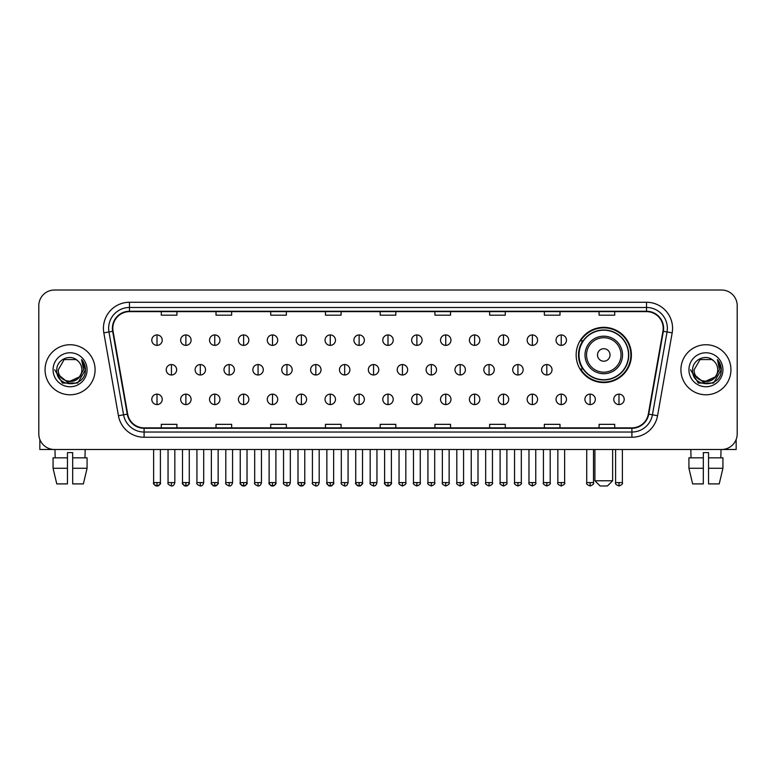 <?xml version="1.0" encoding="UTF-8"?>
<svg xmlns="http://www.w3.org/2000/svg" width="776" height="776" viewBox="0 0 776 776"><rect width="100%" height="100%" fill="white"/><g stroke="black" fill="none" stroke-linecap="round" stroke-linejoin="round"><path stroke-width="1.16" d="M576.151 354.952A27.626 27.626 0 0 0 603.777 382.578A27.626 27.626 0 0 0 631.402 354.952A27.626 27.626 0 0 0 603.777 327.336A27.626 27.626 0 0 0 576.151 354.952M582.776 369.027A25.278 25.278 0 0 1 582.776 340.887M38.8 305.647L38.8 433.862A15.636 15.636 0 0 0 54.436 449.498L721.564 449.498A15.636 15.636 0 0 0 737.2 433.862L737.2 305.647A15.636 15.636 0 0 0 721.564 290.02L54.436 290.02A15.636 15.636 0 0 0 38.8 305.647L38.8 433.862M45.056 369.754A25.016 25.016 0 0 0 70.073 394.78A25.016 25.016 0 0 0 95.089 369.754A25.016 25.016 0 0 0 70.073 344.738A25.016 25.016 0 0 0 45.056 369.754A25.016 25.016 0 0 0 70.073 394.78A25.016 25.016 0 0 0 95.089 369.754A25.016 25.016 0 0 0 70.073 344.738A25.016 25.016 0 0 0 45.056 369.754M680.911 369.754A25.016 25.016 0 0 0 705.927 394.78A25.016 25.016 0 0 0 730.943 369.754A25.016 25.016 0 0 0 705.927 344.738A25.016 25.016 0 0 0 680.911 369.754A25.016 25.016 0 0 0 705.927 394.78A25.016 25.016 0 0 0 730.943 369.754A25.016 25.016 0 0 0 705.927 344.738A25.016 25.016 0 0 0 680.911 369.754M112.811 328.326A16.674 16.674 0 0 1 129.485 311.642L646.515 311.642A16.674 16.674 0 0 1 662.937 331.216L648.329 414.093A16.674 16.674 0 0 1 631.897 427.867L144.103 427.867A16.674 16.674 0 0 1 127.671 414.093L113.063 331.216A16.674 16.674 0 0 1 112.811 328.326M112.394 328.326A17.091 17.091 0 0 0 112.656 331.294L127.264 414.161A17.091 17.091 0 0 0 144.103 428.284L631.897 428.284A17.091 17.091 0 0 0 648.736 414.161L663.344 331.294A17.091 17.091 0 0 0 646.515 311.225L129.485 311.225A17.091 17.091 0 0 0 112.394 328.326M103.829 332.846A26.064 26.064 0 0 1 129.485 302.262L646.515 302.262A26.064 26.064 0 0 1 672.171 332.846L657.563 415.723A26.064 26.064 0 0 1 631.897 437.257L144.103 437.257A26.064 26.064 0 0 1 118.437 415.723L103.829 332.846L108.96 331.944A20.845 20.845 0 0 1 129.485 307.48L646.515 307.48A20.845 20.845 0 0 1 667.04 331.944L652.432 414.811A20.845 20.845 0 0 1 631.897 432.038L144.103 432.038A20.845 20.845 0 0 1 123.568 414.811L108.96 331.944A20.845 20.845 0 0 1 108.64 328.326M721.564 290.02L54.436 290.02M54.436 449.498L721.564 449.498M737.2 433.862L737.2 305.647M648.736 414.161L652.432 414.811L667.04 331.944L672.171 332.846M380.182 311.642L380.182 315.172L395.818 315.172L395.818 311.642M325.454 311.642L325.454 315.172L341.091 315.172L341.091 311.642M270.727 311.642L270.727 315.172L286.363 315.172L286.363 311.642M216.009 311.642L216.009 315.172L231.646 315.172L231.646 311.642M161.282 311.642L161.282 315.172L176.918 315.172L176.918 311.642M434.909 311.642L434.909 315.172L450.546 315.172L450.546 311.642M489.637 311.642L489.637 315.172L505.273 315.172L505.273 311.642M544.354 311.642L544.354 315.172L559.991 315.172L559.991 311.642M599.082 311.642L599.082 315.172L614.718 315.172L614.718 311.642M395.818 427.867L395.818 424.346L380.182 424.346L380.182 427.867M341.091 427.867L341.091 424.346L325.454 424.346L325.454 427.867M286.363 427.867L286.363 424.346L270.727 424.346L270.727 427.867M231.646 427.867L231.646 424.346L216.009 424.346L216.009 427.867M176.918 427.867L176.918 424.346L161.282 424.346L161.282 427.867M450.546 427.867L450.546 424.346L434.909 424.346L434.909 427.867M505.273 427.867L505.273 424.346L489.637 424.346L489.637 427.867M559.991 427.867L559.991 424.346L544.354 424.346L544.354 427.867M614.718 427.867L614.718 424.346L599.082 424.346L599.082 427.867M81.849 369.754C82.576 384.954 57.569 384.954 58.297 369.754L64.185 359.56L75.961 359.56L77.784 360.859C70.558 353.284 56.638 359.521 56.774 369.754C55.445 387.942 84.933 388.417 85.408 370.637L85.438 369.754C85.389 365.894 84.109 362.499 81.577 359.579L83.604 369.754L79.094 377.33A11.776 11.776 0 0 0 81.849 369.754C82.576 384.954 57.569 384.954 58.297 369.754L64.185 359.56L75.961 359.56L77.784 360.859A11.776 11.776 0 0 1 81.849 369.754C82.576 384.954 57.569 384.954 58.297 369.754C57.676 380.376 72.847 385.779 79.094 377.33M79.85 376.7L67.561 382.267L57.143 373.576M53.078 369.754A16.994 16.994 0 0 0 70.073 386.749A16.994 16.994 0 0 0 87.067 369.754A16.994 16.994 0 0 0 70.073 352.77A16.994 16.994 0 0 0 53.078 369.754M81.577 359.579L85.428 370.2L84.71 365.108L85.428 370.2L84.71 365.108L85.428 370.2L81.693 359.705L85.428 370.2L81.693 359.705L85.438 369.754L77.755 383.063L62.39 383.063L54.708 369.754M81.693 359.705L85.428 370.21M39.838 439.478L39.838 449.498L100.298 449.498M53.069 457.84L53.069 468.267L56.774 483.904L53.069 468.267L53.069 457.84L67.463 457.84L67.463 452.631L72.682 452.631L72.682 457.84L87.077 457.84L87.077 468.267L83.371 483.904L87.077 468.267L72.682 468.267L72.682 457.84L72.682 483.904L83.371 483.904M85.185 449.498L84.962 457.84M67.463 457.84L67.463 483.904L56.774 483.904M53.069 468.267L67.463 468.267M54.96 449.498L55.183 457.84M607.424 485.98L600.129 485.98L594.911 480.771L612.633 480.771L607.424 485.98M610.033 354.952A6.256 6.256 0 0 0 603.777 348.705A6.256 6.256 0 0 0 597.52 354.952A6.256 6.256 0 0 0 603.777 361.209A6.256 6.256 0 0 0 610.033 354.952M622.536 354.952A18.76 18.76 0 0 0 603.777 336.192A18.76 18.76 0 0 0 585.007 354.952A18.76 18.76 0 0 0 603.777 373.722A18.76 18.76 0 0 0 622.536 354.952A18.76 18.76 0 0 1 603.777 373.722A18.76 18.76 0 0 1 585.007 354.952M628.531 354.952A24.754 24.754 0 0 0 603.777 330.198A24.754 24.754 0 0 0 579.022 354.952A24.754 24.754 0 0 0 603.777 379.716A24.754 24.754 0 0 0 628.531 354.952M630.878 354.952A27.102 27.102 0 0 1 580.613 369.027L583.125 369.027A24.987 24.987 0 0 0 620.305 373.692A24.987 24.987 0 0 0 620.305 336.221A24.987 24.987 0 0 0 583.125 340.887L580.613 340.887A27.102 27.102 0 0 1 630.878 354.952M157.004 334.941A5.209 5.209 0 0 0 151.795 340.15A5.209 5.209 0 0 0 157.004 345.368A5.209 5.209 0 0 0 162.223 340.15A5.209 5.209 0 0 0 157.004 334.941L157.004 345.368A5.209 5.209 0 0 0 162.223 340.15A5.209 5.209 0 0 0 157.004 334.941M185.881 334.941A5.209 5.209 0 0 0 180.672 340.15A5.209 5.209 0 0 0 185.881 345.368A5.209 5.209 0 0 0 191.09 340.15A5.209 5.209 0 0 0 185.881 334.941L185.881 345.368A5.209 5.209 0 0 0 191.09 340.15A5.209 5.209 0 0 0 185.881 334.941M214.758 334.941A5.209 5.209 0 0 0 209.539 340.15A5.209 5.209 0 0 0 214.758 345.368A5.209 5.209 0 0 0 219.967 340.15A5.209 5.209 0 0 0 214.758 334.941L214.758 345.368A5.209 5.209 0 0 0 219.967 340.15A5.209 5.209 0 0 0 214.758 334.941M243.625 334.941A5.209 5.209 0 0 0 238.416 340.15A5.209 5.209 0 0 0 243.625 345.368A5.209 5.209 0 0 0 248.844 340.15A5.209 5.209 0 0 0 243.625 334.941L243.625 345.368A5.209 5.209 0 0 0 248.844 340.15A5.209 5.209 0 0 0 243.625 334.941M272.502 334.941A5.209 5.209 0 0 0 267.293 340.15A5.209 5.209 0 0 0 272.502 345.368A5.209 5.209 0 0 0 277.711 340.15A5.209 5.209 0 0 0 272.502 334.941L272.502 345.368A5.209 5.209 0 0 0 277.711 340.15A5.209 5.209 0 0 0 272.502 334.941M301.379 334.941A5.209 5.209 0 0 0 296.17 340.15A5.209 5.209 0 0 0 301.379 345.368A5.209 5.209 0 0 0 306.588 340.15A5.209 5.209 0 0 0 301.379 334.941L301.379 345.368A5.209 5.209 0 0 0 306.588 340.15A5.209 5.209 0 0 0 301.379 334.941M330.256 334.941A5.209 5.209 0 0 0 325.037 340.15A5.209 5.209 0 0 0 330.256 345.368A5.209 5.209 0 0 0 335.465 340.15A5.209 5.209 0 0 0 330.256 334.941L330.256 345.368A5.209 5.209 0 0 0 335.465 340.15A5.209 5.209 0 0 0 330.256 334.941M359.123 334.941A5.209 5.209 0 0 0 353.914 340.15A5.209 5.209 0 0 0 359.123 345.368A5.209 5.209 0 0 0 364.342 340.15A5.209 5.209 0 0 0 359.123 334.941L359.123 345.368A5.209 5.209 0 0 0 364.342 340.15A5.209 5.209 0 0 0 359.123 334.941M388 334.941A5.209 5.209 0 0 0 382.791 340.15A5.209 5.209 0 0 0 388 345.368A5.209 5.209 0 0 0 393.209 340.15A5.209 5.209 0 0 0 388 334.941L388 345.368A5.209 5.209 0 0 0 393.209 340.15A5.209 5.209 0 0 0 388 334.941M416.877 334.941A5.209 5.209 0 0 0 411.658 340.15A5.209 5.209 0 0 0 416.877 345.368A5.209 5.209 0 0 0 422.086 340.15A5.209 5.209 0 0 0 416.877 334.941L416.877 345.368A5.209 5.209 0 0 0 422.086 340.15A5.209 5.209 0 0 0 416.877 334.941M445.744 334.941A5.209 5.209 0 0 0 440.535 340.15A5.209 5.209 0 0 0 445.744 345.368A5.209 5.209 0 0 0 450.963 340.15A5.209 5.209 0 0 0 445.744 334.941L445.744 345.368A5.209 5.209 0 0 0 450.963 340.15A5.209 5.209 0 0 0 445.744 334.941M474.621 334.941A5.209 5.209 0 0 0 469.412 340.15A5.209 5.209 0 0 0 474.621 345.368A5.209 5.209 0 0 0 479.83 340.15A5.209 5.209 0 0 0 474.621 334.941L474.621 345.368A5.209 5.209 0 0 0 479.83 340.15A5.209 5.209 0 0 0 474.621 334.941M503.498 334.941A5.209 5.209 0 0 0 498.289 340.15A5.209 5.209 0 0 0 503.498 345.368A5.209 5.209 0 0 0 508.707 340.15A5.209 5.209 0 0 0 503.498 334.941L503.498 345.368A5.209 5.209 0 0 0 508.707 340.15A5.209 5.209 0 0 0 503.498 334.941M532.375 334.941A5.209 5.209 0 0 0 527.156 340.15A5.209 5.209 0 0 0 532.375 345.368A5.209 5.209 0 0 0 537.584 340.15A5.209 5.209 0 0 0 532.375 334.941L532.375 345.368A5.209 5.209 0 0 0 537.584 340.15A5.209 5.209 0 0 0 532.375 334.941M561.242 334.941A5.209 5.209 0 0 0 556.033 340.15A5.209 5.209 0 0 0 561.242 345.368A5.209 5.209 0 0 0 566.461 340.15A5.209 5.209 0 0 0 561.242 334.941L561.242 345.368A5.209 5.209 0 0 0 566.461 340.15A5.209 5.209 0 0 0 561.242 334.941M171.447 364.545A5.209 5.209 0 0 0 166.229 369.754A5.209 5.209 0 0 0 171.447 374.973A5.209 5.209 0 0 0 176.656 369.754A5.209 5.209 0 0 0 171.447 364.545L171.447 374.973A5.209 5.209 0 0 0 176.656 369.754A5.209 5.209 0 0 0 171.447 364.545M200.315 364.545A5.209 5.209 0 0 0 195.106 369.754A5.209 5.209 0 0 0 200.315 374.973A5.209 5.209 0 0 0 205.533 369.754A5.209 5.209 0 0 0 200.315 364.545L200.315 374.973A5.209 5.209 0 0 0 205.533 369.754A5.209 5.209 0 0 0 200.315 364.545M229.192 364.545A5.209 5.209 0 0 0 223.983 369.754A5.209 5.209 0 0 0 229.192 374.973A5.209 5.209 0 0 0 234.4 369.754A5.209 5.209 0 0 0 229.192 364.545L229.192 374.973A5.209 5.209 0 0 0 234.4 369.754A5.209 5.209 0 0 0 229.192 364.545M258.069 364.545A5.209 5.209 0 0 0 252.85 369.754A5.209 5.209 0 0 0 258.069 374.973A5.209 5.209 0 0 0 263.277 369.754A5.209 5.209 0 0 0 258.069 364.545L258.069 374.973A5.209 5.209 0 0 0 263.277 369.754A5.209 5.209 0 0 0 258.069 364.545M286.936 364.545A5.209 5.209 0 0 0 281.727 369.754A5.209 5.209 0 0 0 286.936 374.973A5.209 5.209 0 0 0 292.154 369.754A5.209 5.209 0 0 0 286.936 364.545L286.936 374.973A5.209 5.209 0 0 0 292.154 369.754A5.209 5.209 0 0 0 286.936 364.545M315.813 364.545A5.209 5.209 0 0 0 310.604 369.754A5.209 5.209 0 0 0 315.813 374.973A5.209 5.209 0 0 0 321.031 369.754A5.209 5.209 0 0 0 315.813 364.545L315.813 374.973A5.209 5.209 0 0 0 321.031 369.754A5.209 5.209 0 0 0 315.813 364.545M344.69 364.545A5.209 5.209 0 0 0 339.481 369.754A5.209 5.209 0 0 0 344.69 374.973A5.209 5.209 0 0 0 349.898 369.754A5.209 5.209 0 0 0 344.69 364.545L344.69 374.973A5.209 5.209 0 0 0 349.898 369.754A5.209 5.209 0 0 0 344.69 364.545M373.566 364.545A5.209 5.209 0 0 0 368.348 369.754A5.209 5.209 0 0 0 373.566 374.973A5.209 5.209 0 0 0 378.775 369.754A5.209 5.209 0 0 0 373.566 364.545L373.566 374.973A5.209 5.209 0 0 0 378.775 369.754A5.209 5.209 0 0 0 373.566 364.545M402.434 364.545A5.209 5.209 0 0 0 397.225 369.754A5.209 5.209 0 0 0 402.434 374.973A5.209 5.209 0 0 0 407.652 369.754A5.209 5.209 0 0 0 402.434 364.545L402.434 374.973A5.209 5.209 0 0 0 407.652 369.754A5.209 5.209 0 0 0 402.434 364.545M431.31 364.545A5.209 5.209 0 0 0 426.102 369.754A5.209 5.209 0 0 0 431.31 374.973A5.209 5.209 0 0 0 436.519 369.754A5.209 5.209 0 0 0 431.31 364.545L431.31 374.973A5.209 5.209 0 0 0 436.519 369.754A5.209 5.209 0 0 0 431.31 364.545M460.187 364.545A5.209 5.209 0 0 0 454.969 369.754A5.209 5.209 0 0 0 460.187 374.973A5.209 5.209 0 0 0 465.396 369.754A5.209 5.209 0 0 0 460.187 364.545L460.187 374.973A5.209 5.209 0 0 0 465.396 369.754A5.209 5.209 0 0 0 460.187 364.545M489.064 364.545A5.209 5.209 0 0 0 483.846 369.754A5.209 5.209 0 0 0 489.064 374.973A5.209 5.209 0 0 0 494.273 369.754A5.209 5.209 0 0 0 489.064 364.545L489.064 374.973A5.209 5.209 0 0 0 494.273 369.754A5.209 5.209 0 0 0 489.064 364.545M517.932 364.545A5.209 5.209 0 0 0 512.723 369.754A5.209 5.209 0 0 0 517.932 374.973A5.209 5.209 0 0 0 523.15 369.754A5.209 5.209 0 0 0 517.932 364.545L517.932 374.973A5.209 5.209 0 0 0 523.15 369.754A5.209 5.209 0 0 0 517.932 364.545M546.808 364.545A5.209 5.209 0 0 0 541.6 369.754A5.209 5.209 0 0 0 546.808 374.973A5.209 5.209 0 0 0 552.017 369.754A5.209 5.209 0 0 0 546.808 364.545L546.808 374.973A5.209 5.209 0 0 0 552.017 369.754A5.209 5.209 0 0 0 546.808 364.545M157.004 394.15A5.209 5.209 0 0 0 151.795 399.359A5.209 5.209 0 0 0 157.004 404.577A5.209 5.209 0 0 0 162.223 399.359A5.209 5.209 0 0 0 157.004 394.15L157.004 404.577A5.209 5.209 0 0 0 162.223 399.359A5.209 5.209 0 0 0 157.004 394.15M185.881 394.15A5.209 5.209 0 0 0 180.672 399.359A5.209 5.209 0 0 0 185.881 404.577A5.209 5.209 0 0 0 191.09 399.359A5.209 5.209 0 0 0 185.881 394.15L185.881 404.577A5.209 5.209 0 0 0 191.09 399.359A5.209 5.209 0 0 0 185.881 394.15M214.758 394.15A5.209 5.209 0 0 0 209.539 399.359A5.209 5.209 0 0 0 214.758 404.577A5.209 5.209 0 0 0 219.967 399.359A5.209 5.209 0 0 0 214.758 394.15L214.758 404.577A5.209 5.209 0 0 0 219.967 399.359A5.209 5.209 0 0 0 214.758 394.15M243.625 394.15A5.209 5.209 0 0 0 238.416 399.359A5.209 5.209 0 0 0 243.625 404.577A5.209 5.209 0 0 0 248.844 399.359A5.209 5.209 0 0 0 243.625 394.15L243.625 404.577A5.209 5.209 0 0 0 248.844 399.359A5.209 5.209 0 0 0 243.625 394.15M272.502 394.15A5.209 5.209 0 0 0 267.293 399.359A5.209 5.209 0 0 0 272.502 404.577A5.209 5.209 0 0 0 277.711 399.359A5.209 5.209 0 0 0 272.502 394.15L272.502 404.577A5.209 5.209 0 0 0 277.711 399.359A5.209 5.209 0 0 0 272.502 394.15M301.379 394.15A5.209 5.209 0 0 0 296.17 399.359A5.209 5.209 0 0 0 301.379 404.577A5.209 5.209 0 0 0 306.588 399.359A5.209 5.209 0 0 0 301.379 394.15L301.379 404.577A5.209 5.209 0 0 0 306.588 399.359A5.209 5.209 0 0 0 301.379 394.15M330.256 394.15A5.209 5.209 0 0 0 325.037 399.359A5.209 5.209 0 0 0 330.256 404.577A5.209 5.209 0 0 0 335.465 399.359A5.209 5.209 0 0 0 330.256 394.15L330.256 404.577A5.209 5.209 0 0 0 335.465 399.359A5.209 5.209 0 0 0 330.256 394.15M359.123 394.15A5.209 5.209 0 0 0 353.914 399.359A5.209 5.209 0 0 0 359.123 404.577A5.209 5.209 0 0 0 364.342 399.359A5.209 5.209 0 0 0 359.123 394.15L359.123 404.577A5.209 5.209 0 0 0 364.342 399.359A5.209 5.209 0 0 0 359.123 394.15M388 394.15A5.209 5.209 0 0 0 382.791 399.359A5.209 5.209 0 0 0 388 404.577A5.209 5.209 0 0 0 393.209 399.359A5.209 5.209 0 0 0 388 394.15L388 404.577A5.209 5.209 0 0 0 393.209 399.359A5.209 5.209 0 0 0 388 394.15M416.877 394.15A5.209 5.209 0 0 0 411.658 399.359A5.209 5.209 0 0 0 416.877 404.577A5.209 5.209 0 0 0 422.086 399.359A5.209 5.209 0 0 0 416.877 394.15L416.877 404.577A5.209 5.209 0 0 0 422.086 399.359A5.209 5.209 0 0 0 416.877 394.15M445.744 394.15A5.209 5.209 0 0 0 440.535 399.359A5.209 5.209 0 0 0 445.744 404.577A5.209 5.209 0 0 0 450.963 399.359A5.209 5.209 0 0 0 445.744 394.15L445.744 404.577A5.209 5.209 0 0 0 450.963 399.359A5.209 5.209 0 0 0 445.744 394.15M474.621 394.15A5.209 5.209 0 0 0 469.412 399.359A5.209 5.209 0 0 0 474.621 404.577A5.209 5.209 0 0 0 479.83 399.359A5.209 5.209 0 0 0 474.621 394.15L474.621 404.577A5.209 5.209 0 0 0 479.83 399.359A5.209 5.209 0 0 0 474.621 394.15M503.498 394.15A5.209 5.209 0 0 0 498.289 399.359A5.209 5.209 0 0 0 503.498 404.577A5.209 5.209 0 0 0 508.707 399.359A5.209 5.209 0 0 0 503.498 394.15L503.498 404.577A5.209 5.209 0 0 0 508.707 399.359A5.209 5.209 0 0 0 503.498 394.15M532.375 394.15A5.209 5.209 0 0 0 527.156 399.359A5.209 5.209 0 0 0 532.375 404.577A5.209 5.209 0 0 0 537.584 399.359A5.209 5.209 0 0 0 532.375 394.15L532.375 404.577A5.209 5.209 0 0 0 537.584 399.359A5.209 5.209 0 0 0 532.375 394.15M561.242 394.15A5.209 5.209 0 0 0 556.033 399.359A5.209 5.209 0 0 0 561.242 404.577A5.209 5.209 0 0 0 566.461 399.359A5.209 5.209 0 0 0 561.242 394.15L561.242 404.577A5.209 5.209 0 0 0 566.461 399.359A5.209 5.209 0 0 0 561.242 394.15M590.119 394.15A5.209 5.209 0 0 0 584.91 399.359A5.209 5.209 0 0 0 590.119 404.577A5.209 5.209 0 0 0 595.328 399.359A5.209 5.209 0 0 0 590.119 394.15L590.119 404.577A5.209 5.209 0 0 0 595.328 399.359A5.209 5.209 0 0 0 590.119 394.15M618.996 394.15A5.209 5.209 0 0 0 613.777 399.359A5.209 5.209 0 0 0 618.996 404.577A5.209 5.209 0 0 0 624.205 399.359A5.209 5.209 0 0 0 618.996 394.15L618.996 404.577A5.209 5.209 0 0 0 624.205 399.359A5.209 5.209 0 0 0 618.996 394.15M736.162 439.478L736.162 449.498L675.702 449.498M688.923 457.84L688.923 468.267L692.628 483.904L688.923 468.267L688.923 457.84L703.318 457.84L703.318 452.631L708.537 452.631L708.537 457.84L722.931 457.84L722.931 468.267L719.226 483.904L722.931 468.267L708.537 468.267L708.537 457.84M721.04 449.498L720.817 457.84M703.318 457.84L703.318 483.904L692.628 483.904M688.923 468.267L703.318 468.267M719.226 483.904L708.537 483.904L708.537 468.267M690.815 449.498L691.038 457.84M717.703 369.754C718.43 384.954 693.424 384.954 694.151 369.754L700.039 359.56L711.815 359.56L713.648 360.859C706.412 353.284 692.502 359.521 692.628 369.754C691.309 387.942 720.788 388.417 721.263 370.637L721.292 369.754C721.243 365.894 719.963 362.499 717.431 359.579L719.468 369.754L714.958 377.33A11.776 11.776 0 0 0 717.703 369.754C718.43 384.954 693.424 384.954 694.151 369.754C693.424 384.954 718.43 384.954 717.703 369.754A11.776 11.776 0 0 0 713.648 360.859M714.958 377.33C708.701 385.779 693.54 380.376 694.151 369.754M715.705 376.7L703.415 382.267L692.997 373.576M688.933 369.754A16.994 16.994 0 0 0 705.927 386.749A16.994 16.994 0 0 0 722.922 369.754A16.994 16.994 0 0 0 705.927 352.77A16.994 16.994 0 0 0 688.933 369.754M717.431 359.579L721.282 370.2L720.564 365.108L721.282 370.2L720.564 365.108L721.282 370.2L717.548 359.705L721.282 370.2L717.548 359.705L721.292 369.754L713.61 383.063L698.245 383.063L690.562 369.754M717.548 359.705L721.282 370.21M646.515 302.262L646.515 311.225M108.96 331.944L112.656 331.294M144.103 437.257L144.103 428.284M631.897 428.284L631.897 437.257M118.437 415.723L127.264 414.161M663.344 331.294L667.04 331.944M129.485 302.262L129.485 311.225M652.432 414.811L657.563 415.723M621.013 354.952A17.237 17.237 0 0 0 603.777 337.715A17.237 17.237 0 0 0 586.54 354.952A17.237 17.237 0 0 0 603.777 372.189A17.237 17.237 0 0 0 621.013 354.952M171.447 482.594L168.053 482.594C167.374 483.681 168.499 484.806 171.447 485.98L171.447 482.594L174.833 482.594L174.833 449.498M200.315 482.594L196.929 482.594C196.241 483.681 197.376 484.806 200.315 485.98L200.315 482.594L203.71 482.594L203.71 449.498M229.192 482.594L225.806 482.594C225.118 483.681 226.243 484.806 229.192 485.98L229.192 482.594L232.577 482.594L232.577 449.498M258.069 482.594L254.683 482.594C253.995 483.681 255.12 484.806 258.069 485.98L258.069 482.594L261.454 482.594L261.454 449.498M286.936 482.594L283.55 482.594C282.862 483.681 283.997 484.806 286.936 485.98L286.936 482.594L290.331 482.594L290.331 449.498M315.813 482.594L312.427 482.594C311.739 483.681 312.873 484.806 315.813 485.98L315.813 482.594L319.198 482.594L319.198 449.498M344.69 482.594L341.304 482.594C340.615 483.681 341.741 484.806 344.69 485.98L344.69 482.594L348.075 482.594L348.075 449.498M373.566 482.594L370.171 482.594C369.492 483.681 370.618 484.806 373.566 485.98L373.566 482.594L376.952 482.594L376.952 449.498M402.434 482.594L399.048 482.594C398.36 483.681 399.495 484.806 402.434 485.98L402.434 482.594L405.829 482.594L405.829 449.498M431.31 482.594L427.925 482.594C427.236 483.681 428.362 484.806 431.31 485.98L431.31 482.594L434.696 482.594L434.696 449.498M460.187 482.594L456.802 482.594C456.113 483.681 457.239 484.806 460.187 485.98L460.187 482.594L463.573 482.594L463.573 449.498M489.064 482.594L485.669 482.594C484.981 483.681 486.115 484.806 489.064 485.98L489.064 482.594L492.45 482.594L492.45 449.498M517.932 482.594L514.546 482.594C513.857 483.681 514.992 484.806 517.932 485.98L517.932 482.594L521.317 482.594L521.317 449.498M546.808 482.594L543.423 482.594C542.734 483.681 543.86 484.806 546.808 485.98L546.808 482.594L550.194 482.594L550.194 449.498M157.004 482.594L153.619 482.594C152.93 483.681 154.065 484.806 157.004 485.98L157.004 482.594L160.399 482.594C161.078 483.681 159.953 484.806 157.004 485.98C155.336 486.145 154.211 485.01 153.619 482.594L153.619 449.498M185.881 482.594L182.496 482.594C181.807 483.681 182.932 484.806 185.881 485.98L185.881 482.594L189.266 482.594C189.955 483.681 188.83 484.806 185.881 485.98C184.213 486.145 183.088 485.01 182.496 482.594L182.496 449.498M214.758 482.594L211.363 482.594C210.684 483.681 211.809 484.806 214.758 485.98L214.758 482.594L218.143 482.594C218.832 483.681 217.697 484.806 214.758 485.98C213.09 486.145 211.955 485.01 211.363 482.594L211.363 449.498M243.625 482.594L240.24 482.594C239.551 483.681 240.686 484.806 243.625 485.98L243.625 482.594L247.02 482.594C247.709 483.681 246.574 484.806 243.625 485.98C241.966 486.145 240.832 485.01 240.24 482.594L240.24 449.498L240.24 482.594M272.502 482.594L269.117 482.594C268.428 483.681 269.553 484.806 272.502 485.98L272.502 482.594L275.887 482.594C276.576 483.681 275.451 484.806 272.502 485.98C270.834 486.145 269.709 485.01 269.117 482.594L269.117 449.498M301.379 482.594L297.994 482.594C297.305 483.681 298.43 484.806 301.379 485.98L301.379 482.594L304.764 482.594C305.453 483.681 304.328 484.806 301.379 485.98C299.711 486.145 298.585 485.01 297.994 482.594L297.994 449.498M330.256 482.594L326.861 482.594C326.172 483.681 327.307 484.806 330.256 485.98L330.256 482.594L333.641 482.594C334.33 483.681 333.195 484.806 330.256 485.98C328.587 486.145 327.453 485.01 326.861 482.594L326.861 449.498M359.123 482.594L355.738 482.594C355.049 483.681 356.184 484.806 359.123 485.98L359.123 482.594L362.518 482.594C363.197 483.681 362.072 484.806 359.123 485.98C357.455 486.145 356.329 485.01 355.738 482.594L355.738 449.498M388 482.594L384.615 482.594C383.926 483.681 385.051 484.806 388 485.98L388 482.594L391.385 482.594C392.074 483.681 390.949 484.806 388 485.98C386.332 486.145 385.206 485.01 384.615 482.594L384.615 449.498M416.877 482.594L413.482 482.594C412.803 483.681 413.928 484.806 416.877 485.98L416.877 482.594L420.262 482.594L420.262 449.498L420.262 482.594C420.951 483.681 419.816 484.806 416.877 485.98M445.744 482.594L442.359 482.594L442.359 449.498L442.359 482.594C441.67 483.681 442.805 484.806 445.744 485.98L445.744 482.594L449.139 482.594L449.139 449.498M474.621 482.594L471.236 482.594C470.547 483.681 471.672 484.806 474.621 485.98L474.621 482.594L478.006 482.594L478.006 449.498M503.498 482.594L500.113 482.594C499.424 483.681 500.549 484.806 503.498 485.98L503.498 482.594L506.883 482.594L506.883 449.498M532.375 482.594L528.98 482.594C528.291 483.681 529.426 484.806 532.375 485.98L532.375 482.594L535.76 482.594L535.76 449.498M561.242 482.594L557.857 482.594C557.168 483.681 558.303 484.806 561.242 485.98L561.242 482.594L564.637 482.594L564.637 449.498M590.119 482.594L586.734 482.594C586.045 483.681 587.17 484.806 590.119 485.98L590.119 482.594L593.504 482.594L593.504 449.498M618.996 482.594L615.601 482.594C614.922 483.681 616.047 484.806 618.996 485.98L618.996 482.594L622.381 482.594L622.381 449.498M612.633 449.498L612.633 480.771M594.911 449.498L594.911 480.771M168.053 482.594L168.053 449.498M174.833 482.594C174.241 485.01 173.116 486.145 171.447 485.98M196.929 482.594L196.929 449.498M203.71 482.594C203.118 485.01 201.983 486.145 200.315 485.98M225.806 482.594L225.806 449.498M232.577 482.594C231.985 485.01 230.86 486.145 229.192 485.98M254.683 482.594L254.683 449.498M261.454 482.594C260.862 485.01 259.737 486.145 258.069 485.98M283.55 482.594L283.55 449.498M290.331 482.594C289.739 485.01 288.604 486.145 286.936 485.98M312.427 482.594L312.427 449.498M319.198 482.594C318.616 485.01 317.481 486.145 315.813 485.98M341.304 482.594L341.304 449.498M348.075 482.594C347.483 485.01 346.358 486.145 344.69 485.98M370.171 482.594L370.171 449.498M376.952 482.594C376.36 485.01 375.235 486.145 373.566 485.98M399.048 482.594L399.048 449.498M405.829 482.594C406.508 483.681 405.382 484.806 402.434 485.98M427.925 482.594L427.925 449.498M434.696 482.594C435.385 483.681 434.259 484.806 431.31 485.98M456.802 482.594L456.802 449.498M463.573 482.594C464.261 483.681 463.126 484.806 460.187 485.98M485.669 482.594L485.669 449.498M492.45 482.594C493.138 483.681 492.003 484.806 489.064 485.98M514.546 482.594L514.546 449.498M521.317 482.594C522.005 483.681 520.88 484.806 517.932 485.98M543.423 482.594L543.423 449.498M550.194 482.594C550.882 483.681 549.757 484.806 546.808 485.98M157.004 485.98C158.673 486.145 159.808 485.01 160.399 482.594L160.399 449.498M185.881 485.98C187.549 486.145 188.675 485.01 189.266 482.594L189.266 449.498M214.758 485.98C216.426 486.145 217.552 485.01 218.143 482.594L218.143 449.498M243.625 485.98C245.294 486.145 246.429 485.01 247.02 482.594L247.02 449.498M272.502 485.98C274.17 486.145 275.296 485.01 275.887 482.594L275.887 449.498M301.379 485.98C303.047 486.145 304.173 485.01 304.764 482.594L304.764 449.498M330.256 485.98C331.915 486.145 333.05 485.01 333.641 482.594L333.641 449.498M359.123 485.98C360.791 486.145 361.926 485.01 362.518 482.594L362.518 449.498M388 485.98C389.668 486.145 390.794 485.01 391.385 482.594L391.385 449.498M413.482 482.594L413.482 449.498M449.139 482.594C449.828 483.681 448.693 484.806 445.744 485.98M471.236 482.594L471.236 449.498M478.006 482.594C478.695 483.681 477.57 484.806 474.621 485.98M500.113 482.594L500.113 449.498M506.883 482.594C507.572 483.681 506.447 484.806 503.498 485.98M528.98 482.594L528.98 449.498M535.76 482.594C536.449 483.681 535.314 484.806 532.375 485.98M557.857 482.594L557.857 449.498M564.637 482.594C565.316 483.681 564.191 484.806 561.242 485.98M586.734 482.594L586.734 449.498M593.504 482.594C594.193 483.681 593.068 484.806 590.119 485.98M615.601 482.594L615.601 449.498M622.381 482.594C623.07 483.681 621.935 484.806 618.996 485.98"/></g></svg>
